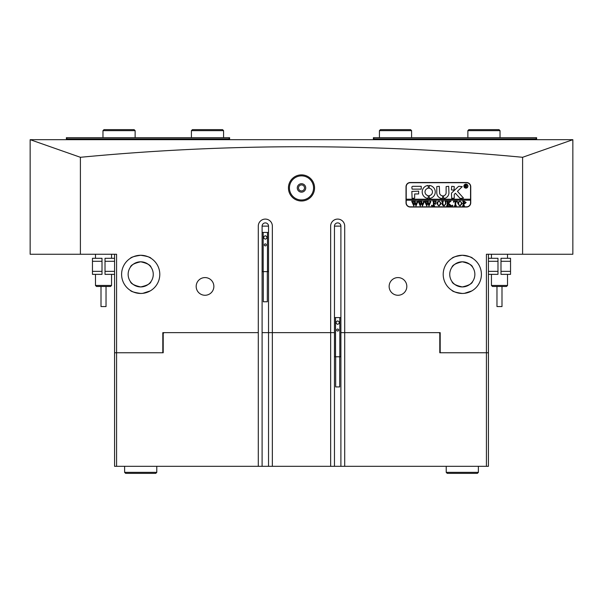 <?xml version="1.0" encoding="UTF-8"?>
<svg xmlns="http://www.w3.org/2000/svg" width="603" height="603" viewBox="0 0 603 603"><rect width="100%" height="100%" fill="white"/><g stroke="black" fill="none" stroke-linecap="round" stroke-linejoin="round"><path stroke-width="0.9" d="M304.515 187.932A3.015 3.015 0 0 1 301.5 190.947A3.015 3.015 0 0 1 298.485 187.932A3.015 3.015 0 0 1 301.5 184.917A3.015 3.015 0 0 1 304.515 187.932M314.562 187.932A13.062 13.062 0 0 1 301.5 201.003A13.062 13.062 0 0 1 288.438 187.932A13.062 13.062 0 0 1 301.5 174.87A13.062 13.062 0 0 1 314.562 187.932M289.44 187.932A12.06 12.06 0 0 0 301.5 199.992A12.06 12.06 0 0 0 313.56 187.932A12.06 12.06 0 0 0 301.5 175.872A12.06 12.06 0 0 0 289.44 187.932M297.279 187.932A4.221 4.221 0 0 0 301.5 192.153A4.221 4.221 0 0 0 305.721 187.932A4.221 4.221 0 0 0 301.5 183.711A4.221 4.221 0 0 0 297.279 187.932M464.529 293.329L462.297 293.457C455.989 292.515 452.536 291.498 451.949 290.412C452.529 291.49 455.981 292.508 462.297 293.457L458.265 293.028M456.509 292.561L454.956 291.988M453.607 291.37L452.16 290.54M464.355 293.352L471.84 290.91M471.795 290.932L471.003 291.362M470.822 291.453L469.564 292.025M467.242 292.809L466.3 293.035M443.205 274.365A19.092 19.092 0 0 0 462.297 293.457A19.092 19.092 0 0 0 481.398 274.365A19.092 19.092 0 0 0 462.297 255.273A19.092 19.092 0 0 0 443.205 274.365M142.926 293.329L140.703 293.457C134.386 292.515 130.941 291.498 130.346 290.412C130.934 291.49 134.379 292.508 140.703 293.457L136.662 293.028M134.906 292.561L133.353 291.988M132.012 291.37L130.346 290.412M142.753 293.352L150.237 290.91M150.192 290.932L149.408 291.362M149.22 291.453L147.969 292.025M145.64 292.809L144.705 293.035M121.602 274.365A19.092 19.092 0 0 0 140.703 293.457A19.092 19.092 0 0 0 159.795 274.365A19.092 19.092 0 0 0 140.703 255.273A19.092 19.092 0 0 0 121.602 274.365M262.101 226.125A3.219 3.219 0 0 1 265.32 222.906A3.219 3.219 0 0 1 268.539 226.125L262.101 226.125L262.101 332.652L272.352 332.652L272.352 226.125A7.032 7.032 0 0 0 265.32 219.093A7.032 7.032 0 0 0 258.288 226.125L258.288 332.652L162.81 332.652L164.016 332.652L163.209 333.459L163.209 352.755L162.81 352.755L162.81 332.652M196.179 286.425A8.841 8.841 0 0 0 205.02 295.266A8.841 8.841 0 0 0 213.861 286.425A8.841 8.841 0 0 0 205.02 277.584A8.841 8.841 0 0 0 196.179 286.425M389.139 286.425A8.841 8.841 0 0 0 397.98 295.266A8.841 8.841 0 0 0 406.821 286.425A8.841 8.841 0 0 0 397.98 277.584A8.841 8.841 0 0 0 389.139 286.425M140.703 261.8C134.296 263.247 130.843 265.064 130.346 267.25C130.851 265.064 134.303 263.247 140.703 261.8C147.102 263.247 150.554 265.064 151.052 267.25C150.562 265.071 147.109 263.255 140.703 261.8L138.645 261.973M134.823 263.262L136.851 262.411M462.297 261.8C455.898 263.247 452.446 265.064 451.949 267.25C452.454 265.064 455.906 263.247 462.297 261.8C468.704 263.247 472.149 265.064 472.654 267.25C472.164 265.071 468.712 263.255 462.297 261.8L460.247 261.973M456.426 263.262L458.446 262.411M138.471 255.401L140.703 255.273C134.386 256.215 130.941 257.232 130.346 258.318C130.949 257.232 134.394 256.215 140.703 255.273L144.735 255.702M130.557 258.19L131.16 257.82M131.205 257.798L131.997 257.368M132.178 257.277L133.436 256.705M135.758 255.921L136.7 255.695M460.074 255.401L462.297 255.273C455.989 256.215 452.536 257.232 451.949 258.318C452.544 257.232 455.996 256.215 462.297 255.273L466.338 255.702M452.152 258.19L452.763 257.82M452.808 257.798L453.592 257.368M453.78 257.277L455.031 256.705M457.36 255.921L458.295 255.695M572.767 139.692L30.15 139.692L30.15 254.262L80.403 254.262L80.403 157.293C154.21 150.253 227.911 146.733 301.5 146.733C375.465 146.748 449.16 150.275 522.597 157.293L522.597 254.262L572.85 254.262L572.85 139.692L522.597 157.293M138.547 286.742L136.527 286.214M136.029 286.026L134.763 285.438M133.286 284.503L132.102 283.523M140.703 286.93C134.296 285.483 130.851 283.666 130.346 281.48C130.836 283.659 134.288 285.475 140.703 286.93C147.102 285.483 150.554 283.666 151.052 281.48C150.546 283.666 147.094 285.483 140.703 286.93L142.753 286.757M460.149 286.742L458.129 286.214M457.624 286.026L456.365 285.438M454.888 284.503L453.705 283.523M462.297 286.93C455.898 285.483 452.446 283.666 451.949 281.48C452.438 283.659 455.891 285.475 462.297 286.93C468.704 285.483 472.157 283.666 472.654 281.48C472.149 283.666 468.697 285.483 462.297 286.93L464.355 286.757M146.574 285.468L144.554 286.319M153.26 274.365A12.565 12.565 0 0 1 140.703 286.93A12.565 12.565 0 0 1 128.138 274.365A12.565 12.565 0 0 1 140.703 261.8A12.565 12.565 0 0 1 153.26 274.365M468.177 285.468L466.149 286.319M474.863 274.365A12.565 12.565 0 0 1 462.297 286.93A12.565 12.565 0 0 1 449.74 274.365A12.565 12.565 0 0 1 462.297 261.8A12.565 12.565 0 0 1 474.863 274.365M464.453 261.988L466.473 262.516M466.971 262.704L468.237 263.292M469.714 264.227L470.898 265.207M142.851 261.988L144.871 262.516M145.376 262.704L146.635 263.292M148.112 264.227L149.295 265.207M80.403 254.262L116.583 254.262L116.583 352.755L162.81 352.755M258.288 332.652L258.288 466.323L116.583 466.323L116.583 352.755L114.57 352.755L114.57 254.262M440.19 333.459L438.984 332.652L440.19 332.652L440.19 352.755L486.417 352.755L486.417 254.262L522.597 254.262M466.518 182.505L410.244 182.505A4.221 4.221 0 0 0 406.023 186.726L406.023 202.812A4.221 4.221 0 0 0 410.244 207.033L466.518 207.033A4.221 4.221 0 0 0 470.739 202.812L470.739 186.726A4.221 4.221 0 0 0 466.518 182.505M440.19 332.652L344.712 332.652L344.712 226.125A7.032 7.032 0 0 0 337.68 219.093A7.032 7.032 0 0 0 330.648 226.125L330.648 332.652L272.352 332.652L272.352 466.323L262.101 466.323L262.101 332.652L272.352 332.652M334.461 226.125A3.219 3.219 0 0 1 337.68 222.906A3.219 3.219 0 0 1 340.899 226.125L334.461 226.125L334.461 332.652L330.648 332.652L334.461 332.652L334.461 466.323L330.648 466.323L330.648 332.652M344.712 332.652L340.899 332.652L344.712 332.652L344.712 466.323L334.461 466.323M488.43 254.262L488.43 352.755L486.417 352.755L486.417 466.323L344.712 466.323M80.403 157.293L30.233 139.692M468.094 256.169L469.647 256.742M470.988 257.36L472.654 258.318M462.297 255.273C468.614 256.215 472.059 257.232 472.654 258.318C472.066 257.24 468.621 256.222 462.297 255.273M146.491 256.169L148.044 256.742M149.393 257.36L151.052 258.318M140.703 255.273C147.011 256.215 150.464 257.232 151.052 258.318C150.471 257.24 147.019 256.222 140.703 255.273M268.539 226.125L268.539 466.323M340.899 226.125L340.899 466.323M106.03 286.463L106.03 306.565L101.025 306.565M110.553 286.463L96.48 286.463L95.478 285.46L111.555 285.46L110.553 286.463M501.998 286.463L501.998 306.565L496.97 306.565L496.97 286.463M507.522 285.46L506.52 286.463L492.447 286.463L491.445 285.46L507.522 285.46L507.522 274.365M488.43 271.35L497.98 271.35L497.98 261.303L488.43 261.303M497.98 271.35L497.98 274.365L488.43 274.365M488.43 258.288L497.98 258.288L497.98 261.303M500.995 261.303L500.995 258.288L510.537 258.288L510.537 261.303L500.995 261.303L500.995 271.35L510.537 271.35L510.537 274.365L500.995 274.365L500.995 271.35M510.537 261.303L510.537 271.35M114.57 261.303L105.02 261.303L105.02 271.35L114.57 271.35M105.02 261.303L105.02 258.288L114.57 258.288M114.57 274.365L105.02 274.365L105.02 271.35M102.005 271.35L102.005 274.365L92.463 274.365L92.463 271.35L102.005 271.35L102.005 261.303L92.463 261.303L92.463 258.288L102.005 258.288L102.005 261.303M92.463 271.35L92.463 261.303M467.724 186.123A1.809 1.809 0 0 0 465.915 184.314A1.809 1.809 0 0 0 464.106 186.123A1.809 1.809 0 0 0 465.915 187.932A1.809 1.809 0 0 0 467.724 186.123M463.911 186.123A2.013 2.013 0 0 0 465.915 188.136A2.013 2.013 0 0 0 467.928 186.123A2.013 2.013 0 0 0 465.915 184.119A2.013 2.013 0 0 0 463.911 186.123M463.496 198.086L457.458 191.309L462.237 186.629L459.011 186.327A1.002 1.002 0 0 0 458.318 186.606L451.76 192.862A1.002 1.002 0 0 0 451.443 193.593L451.685 198.387L454.263 198.146L454.263 194.626A0.603 0.603 0 0 1 454.443 194.189L455.423 193.254L459.78 198.055A1.002 1.002 0 0 0 460.519 198.387L463.496 198.086M435.268 191.958A6.535 6.535 0 0 0 429.298 185.445L429.246 188.272A3.716 3.716 0 0 1 429.246 195.636L429.298 198.462A6.535 6.535 0 0 0 435.268 191.958M445.436 201.53L444.886 201.251L446.491 201.251L445.919 201.598L445.843 203.942L444.064 205.932L442.361 204.982L442.248 202.08L441.607 201.251L443.537 201.251L442.971 201.56L442.896 204.123L444.094 205.744L445.527 203.972L445.436 201.53M449.966 201.892L448.519 203.294L451.496 205.872L449.393 205.872L449.521 205.141L447.901 203.558L447.946 205.51L448.542 205.872L446.619 205.872L447.26 205.035L447.215 201.606L446.619 201.251L448.542 201.251L447.901 202.08L447.901 203.482L449.612 201.809L449.288 201.251L450.969 201.251L449.966 201.892M452.461 205.932L452.077 205.548L452.461 205.163L452.845 205.548L452.461 205.932M453.486 202.231L453.554 201.251L457.338 201.251L457.406 202.231L455.732 201.44L455.732 205.035L456.373 205.872L454.451 205.872L455.092 205.035L455.092 201.44L454.074 201.492L453.486 202.231M457.79 203.543L458.536 201.779L460.081 201.183L462.282 203.535L460.029 205.932L457.79 203.543M406.218 200.196L470.544 200.196L470.544 199.194L406.218 199.194L406.218 202.812A4.017 4.017 0 0 0 410.244 206.829L466.518 206.829A4.017 4.017 0 0 0 470.544 202.812L470.544 200.196M466.134 202.502L464.679 203.754L463.888 203.671L463.978 205.593L464.529 205.872L462.607 205.872L463.247 205.035L463.157 201.53L462.607 201.251L464.302 201.251L466.134 202.502M436.791 203.543L437.537 201.779L439.082 201.183L441.29 203.535L439.029 205.932L436.791 203.543M436.022 202.276L435.057 201.44L434.032 201.44L434.032 203.43L435.57 202.789L435.57 204.266L434.032 203.626L434.077 205.51L434.673 205.872L432.75 205.872L433.391 205.035L433.346 201.613L432.75 201.251L436.09 201.251L436.022 202.276M431.846 205.932L431.462 205.548L431.846 205.163L432.23 205.548L431.846 205.932M429.6 201.379L430.964 201.379L428.967 205.932L427.821 203.188L426.728 205.932L424.663 201.251L426.374 201.251L425.922 201.673L426.999 204.847L427.64 202.653L426.736 201.251L428.522 201.251L428.04 201.688L429.072 204.801L430.112 201.666L429.6 201.379M423.118 201.379L424.474 201.379L422.484 205.932L421.339 203.188L420.246 205.932L418.18 201.251L419.884 201.251L419.439 201.673L420.517 204.847L421.15 202.653L420.253 201.251L422.04 201.251L421.55 201.688L422.582 204.801L423.623 201.666L423.118 201.379M416.628 201.379L417.992 201.379L416.002 205.932L414.856 203.188L413.764 205.932L411.698 201.251L413.402 201.251L412.949 201.673L414.027 204.847L414.668 202.653L413.764 201.251L415.557 201.251L415.068 201.688L416.1 204.801L417.14 201.666L416.628 201.379M470.544 199.194L470.544 186.726A4.017 4.017 0 0 0 466.518 182.709L410.244 182.709A4.017 4.017 0 0 0 406.218 186.726L406.218 199.194M421.248 189.138L421.248 186.327L412.851 186.327A1.002 1.002 0 0 0 411.849 187.329L412.098 189.138L421.248 189.138M414.66 193.962L418.64 193.962L418.64 191.151L411.849 191.4L412.098 198.387L414.66 198.138L414.66 193.962M442.564 195.771A3.015 3.015 0 0 1 439.587 192.756L439.338 186.327L436.776 186.576L436.776 192.756A5.826 5.826 0 0 0 442.557 198.591L442.564 195.771M428.22 188.272L428.168 185.445A6.535 6.535 0 0 0 422.198 191.958A6.535 6.535 0 0 0 428.168 198.462L428.22 195.636A3.716 3.716 0 0 1 428.22 188.272M451.685 186.327L451.443 189.907L454.021 190.149L454.263 186.568L451.685 186.327M446.122 192.756A3.015 3.015 0 0 1 443.604 195.734L443.672 198.56A5.826 5.826 0 0 0 448.934 192.756L448.692 186.327L446.122 186.568L446.122 192.756M466.594 186.681L467.152 187.134L466.541 187.134L465.531 186.093L465.84 187.134L464.921 187.134L464.921 184.925L466.669 185.475L466.119 186.018L466.594 186.681M465.531 185.076L465.629 186.003L466.3 185.498L465.531 185.076M463.888 201.508L463.888 203.49L464.468 203.558L465.365 202.548L463.888 201.508M461.046 201.847L460.014 201.379L459.026 201.839L458.559 203.528L459.041 205.276L460.021 205.744L461.514 203.618L461.046 201.847M440.054 201.847L439.022 201.379L438.027 201.839L437.559 203.528L438.049 205.276L439.022 205.744L440.514 203.618L440.054 201.847M339.693 356.78L339.693 386.93L335.667 386.93L335.667 356.78M336.678 330.045A1.002 1.002 0 0 0 337.68 331.055A1.002 1.002 0 0 0 338.682 330.045A1.002 1.002 0 0 0 337.68 329.042A1.002 1.002 0 0 0 336.678 330.045M334.461 356.78L340.899 356.78M334.461 317.585L335.539 317.585L335.539 356.78M337.68 320.871L336.173 321.738L336.173 323.479L337.68 324.354L339.188 323.479L339.188 321.738L337.68 320.871M335.539 317.585L339.821 317.585L339.821 356.78M339.821 317.585L340.899 317.585M267.333 271.629L267.333 301.779L263.307 301.779L263.307 271.629M264.318 244.893A1.002 1.002 0 0 0 265.32 245.903A1.002 1.002 0 0 0 266.322 244.893A1.002 1.002 0 0 0 265.32 243.891A1.002 1.002 0 0 0 264.318 244.893M262.101 271.629L268.539 271.629M262.101 232.434L263.179 232.434L263.179 271.629M265.32 235.72L263.812 236.587L263.812 238.328L265.32 239.203L266.827 238.328L266.827 236.587L265.32 235.72M263.179 232.434L267.461 232.434L267.461 271.629M267.461 232.434L268.539 232.434M192.417 129.645L222.567 129.645L223.57 130.647L191.415 130.647L192.417 129.645M103.98 129.645L134.13 129.645L135.132 130.647L102.97 130.647L103.98 129.645M380.433 129.645L410.583 129.645L411.585 130.647L379.43 130.647L380.433 129.645M468.87 129.645L499.02 129.645L500.03 130.647L467.868 130.647L468.87 129.645M66.39 139.692L66.39 137.688L229.6 137.688L229.6 139.692M228.801 139.692L228.801 138.894L67.197 138.894L67.197 139.692M66.39 138.087L67.197 138.894M228.801 138.894L229.6 138.087M373.4 139.692L373.4 137.688L536.61 137.688L536.61 139.692M535.803 139.692L535.803 138.894L374.199 138.894L374.199 139.692M535.803 138.894L536.61 138.087M373.4 138.087L374.199 138.894M330.648 466.323L272.352 466.323M440.19 352.755L439.791 352.755L439.791 333.459M163.209 333.459L162.81 333.459M116.583 466.323L114.57 466.323L114.57 352.755M488.43 352.755L488.43 466.323L486.417 466.323M262.101 466.323L258.288 466.323M156.78 472.353L155.778 473.355L125.628 473.355L124.617 472.353L156.78 472.353L156.78 466.323M478.383 472.353L477.372 473.355L447.222 473.355L446.22 472.353L478.383 472.353L478.383 466.323M111.555 254.262L111.555 258.288M111.555 274.365L111.555 285.46M95.478 254.262L95.478 258.288M95.478 274.365L95.478 285.46M101.002 306.565L101.002 286.463M491.445 254.262L491.445 258.288M491.445 274.365L491.445 285.46M507.522 254.262L507.522 258.288M191.415 137.688L191.415 130.647M223.57 137.688L223.57 130.647M102.97 137.688L102.97 130.647M135.132 137.688L135.132 130.647M379.43 137.688L379.43 130.647M411.585 137.688L411.585 130.647M467.868 137.688L467.868 130.647M500.03 137.688L500.03 130.647M124.617 466.323L124.617 472.353M446.22 472.353L446.22 466.323"/></g></svg>
